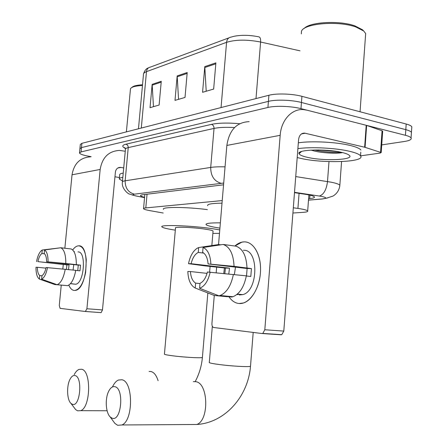 <?xml version="1.0" encoding="UTF-8"?>
<svg xmlns="http://www.w3.org/2000/svg" width="448" height="448" viewBox="0 0 448 448"><rect width="100%" height="100%" fill="white"/><g stroke="black" fill="none" stroke-linecap="round" stroke-linejoin="round"><path stroke-width="0.67" d="M222.23 200.57L145.807 207.911C144.094 208.085 143.338 208.365 143.539 208.751C143.959 209.311 146.026 209.933 149.727 210.605L163.218 213.018M292.914 213.024L303.1 212.346C306.69 212.089 308.218 211.607 307.681 210.896C306.79 210.067 303.531 209.244 297.914 208.432L293.317 207.788M91.168 156.699L88.648 156.24C83.054 155.176 80.002 154.095 79.492 152.998L81.066 151.917L267.926 107.464C275.374 105.571 291.48 106.126 300.978 108.646L405.434 135.296C408.526 136.097 410.407 136.97 411.068 137.906C411.869 139.451 409.64 140.644 404.382 141.484L381.724 144.894M79.906 148.73L81.48 147.616L268.419 101.36C275.867 99.389 291.967 99.921 301.454 102.486L405.815 129.657C408.906 130.474 410.782 131.365 411.443 132.328L411.348 133.711L411.443 132.328C410.782 131.365 408.906 130.474 405.815 129.657L301.454 102.486C291.967 99.921 275.867 99.389 268.419 101.36L81.48 147.616L79.906 148.73L79.52 152.718M308.61 198.666L309.68 198.57C313.342 198.234 314.905 197.663 314.367 196.846C313.482 195.922 310.268 195.037 304.724 194.186L294.487 192.668M223.552 184.806L142.783 194.734C141.092 194.953 140.347 195.278 140.543 195.709C140.823 196.196 142.173 196.728 144.581 197.299M221.054 107.554L226.576 42.325C226.962 39.368 228.351 37.654 230.748 37.184L234.276 36.243C241.802 34.832 249.995 35.039 258.86 36.859C260.187 37.15 260.77 38.875 260.607 42.028C247.134 39.435 235.788 39.53 226.576 42.325L146.474 71.658C146.838 69.098 148.114 67.592 150.315 67.133L228.962 37.845M79.934 148.439L80.321 144.469L81.9 143.321L268.912 95.256C276.36 93.212 292.454 93.716 301.93 96.331L406.19 124.023C409.282 124.858 411.158 125.77 411.813 126.762L411.718 128.184M161.258 81.284L159.113 105.022L150.03 107.682L152.152 84.353L161.258 81.284M215.891 62.86L213.651 89.062L202.569 92.305L204.786 66.606L215.891 62.86M187.208 72.531L185.018 97.446L175.006 100.374L177.178 75.914L187.208 72.531M178.545 99.338L177.178 75.914M206.214 91.241L204.786 66.606M153.468 106.68L152.152 84.353M74.245 290.466C72.016 290.22 70.207 288.434 68.813 285.113C70.207 288.434 72.016 290.22 74.245 290.466C79.38 290.024 83.177 284.015 85.641 272.434L86.279 259.834C85.294 250.835 82.718 246.17 78.551 245.834C90.384 244.138 87.506 288.781 75.572 290.36L74.245 290.466M72.705 249.967C74.575 247.307 76.524 245.93 78.551 245.834L77.902 245.902C76.093 246.249 74.362 247.61 72.705 249.967M125.261 151.262L119.526 150.41C108.69 151.06 102.234 157.41 100.162 169.456L86.906 308.756L102.474 309.932L115.394 172.127C115.926 169.036 117.6 167.451 120.411 167.367L123.71 167.927M90.602 156.828C80.209 157.489 74.021 163.475 72.033 174.793L64.859 248.231M63.269 264.477L62.826 269.013M61.253 285.146L59.265 305.491L60.116 308.353L85.361 311.5L86.906 308.756M102.474 309.932L101.136 312.626L85.361 311.5M114.957 176.775L119.442 177.548M41.961 275.772L39.715 275.554C38.192 274.221 37.402 271.46 37.341 267.277L45.937 268.145M59.517 247.929L42.263 250.001L41.916 253.495C40.141 254.755 38.802 257.466 37.901 261.626L69.042 264.902L68.51 269.578M41.916 253.495L44.548 253.792M73.069 270.043L73.769 264.611M70.498 283.629L72.979 283.858L70.448 283.69M77.958 251.95C86.531 250.897 84.358 283.142 75.729 284.234L73.814 284.054M74.435 251.642L73.931 251.58M75.751 270.385L79.974 270.816L80.517 265.132L65.8 263.486L46.648 261.744L78.266 265.087L77.756 270.586M37.901 261.626L66.909 264.858L66.41 269.36M46.648 261.744C46.558 257.477 45.735 254.722 44.178 253.484L44.526 249.967L60.782 247.755L71.159 248.965C74.626 250.706 76.345 255.914 76.317 264.6M75.762 270.318C74.116 278.981 71.394 284.099 67.598 285.667L57.154 284.721L41.619 279.194L41.966 275.666C43.77 274.484 45.142 271.774 46.071 267.518L75.762 270.318M60.782 247.755C64.182 249.497 65.856 254.744 65.8 263.486M65.234 269.242C63.588 277.973 60.894 283.13 57.154 284.721M36.551 261.61C37.75 255.444 39.659 251.58 42.263 250.001M44.526 249.967C46.883 251.468 48.065 255.399 48.07 261.761M47.494 267.557C46.228 273.907 44.268 277.788 41.619 279.194M39.715 275.554L39.368 279.065L54.841 284.564L65.246 285.454M39.368 279.065C37.078 277.379 35.952 273.437 35.986 267.238L37.341 267.277M69.042 264.902L66.909 264.858M80.517 265.132L78.266 265.087M122.5 180.942L119.302 179.066C119.078 178.332 120.249 177.766 122.83 177.38M119.342 178.618L119.694 174.86C119.47 174.098 120.646 173.516 123.228 173.102M126.381 131.886L130.502 88.648C131.69 86.89 135.677 85.842 142.453 85.506M131.835 87.489C133.185 85.999 136.746 85.092 142.52 84.762M72.318 404.264C80.097 407.719 83.014 376.936 75.062 375.558C73.231 375.15 71.562 376.359 70.056 379.198C66.433 385.823 66.926 399.918 70.974 403.413L72.318 404.264M74.245 374.584C75.65 371.868 77.241 370.149 79.01 369.421L81.553 369.247C91.398 370.44 90.793 407.271 80.73 410.665L77.594 410.833L75.628 409.567L73.853 407.21M213.046 231.314L213.074 231.017C212.453 230.451 209.686 229.802 204.764 229.079C192.461 227.242 173.617 226.621 175.504 228.066L164.444 354.021C164.108 354.25 165.004 354.564 167.132 354.973C174.294 356.171 183.187 357.056 193.816 357.622C198.839 357.834 201.701 357.784 202.401 357.47C201.606 366.044 199.192 374.114 195.16 381.674M175.319 230.143C167.423 228.956 162.977 227.881 161.98 226.918C158.676 224.448 191.302 225.512 212.537 228.704L219.772 229.914M219.481 233.408L212.873 233.38M163.537 209.378C160.916 206.786 186.032 206.808 207.396 209.614M112.05 418.163C121.38 422.229 124.449 388.438 114.946 386.714C112.364 386.182 110.152 387.974 108.304 392.078C104.927 399.56 105.885 412.894 110.174 416.92L112.05 418.163M112.448 386.949C114.106 383.393 116.077 381.097 118.367 380.055L121.834 379.753C133.269 381.226 133.554 420.403 121.962 424.967L117.673 425.292L114.923 423.45L112.745 420.454M219.923 228.133C211.904 226.901 207.301 225.747 206.114 224.678C205.285 223.401 210.034 222.79 220.366 222.846M207.726 205.71C206.92 204.159 211.686 203.308 222.012 203.162M239.07 303.52C234.954 303.1 231.482 300.698 228.659 296.307C231.482 300.698 234.954 303.1 239.07 303.52C248.802 304.511 259.123 290.237 260.406 273.123C261.839 256.015 253.876 241.422 244.093 241.875C253.07 241.517 260.697 253.691 260.574 269.282C260.546 284.861 252.678 300.104 243.544 302.954L239.07 303.52M223.787 273.448L224.398 267.943L223.787 273.448M234.886 246.025C237.815 243.37 240.884 241.987 244.093 241.875L241.914 242.144L234.886 246.025M365.075 147.336L364.644 147.218L366.206 125.289L366.632 125.412L365.075 147.336L381.192 152.561L380.122 153.104L360.539 155.842C365.949 162.193 323.702 163.677 300.966 158.435L297.203 157.539M366.206 125.289L306.97 110.169L303.43 109.609C291.85 108.584 281.176 120.092 280.168 135.324L264.813 329.762L283.791 331.083L298.592 139.541C299.219 135.274 301.218 133.129 304.59 133.112L364.644 147.218M366.632 125.412L382.066 130.76L382.665 131.359M249.172 121.649C236.667 122.181 229.225 130.105 226.85 145.432L218.546 244.563M216.647 267.215L216.188 272.692M214.278 295.462L211.926 323.518C211.865 325.791 212.458 327.118 213.707 327.505L262.007 333.525L262.791 333.424L264.813 329.762M283.791 331.083L281.758 334.684L280.963 334.785L262.186 333.536M199.982 283.567L195.63 283.125C192.59 281.221 190.854 277.362 190.434 271.544L207.049 273.37M220.73 244.821L218.68 244.546L198.671 247.554L198.257 252.414C194.908 254.173 192.528 257.936 191.106 263.704L229.482 268.145L228.799 273.946M198.257 252.414L203.784 253.103M234.366 274.512L235.491 267.142M237.093 294.336L238.314 294.454L236.69 294.655M243.404 250.309C258.933 248.713 258.507 290.959 242.777 294.627L239.294 294.958M246.327 275.996L250.802 276.494L251.44 268.593L234.052 266.358L208.079 263.934L247.094 268.503L246.534 276.018M191.106 263.704L188.507 263.665L204.887 265.86L225.445 268.066L224.84 273.554M208.079 263.934C207.581 257.958 205.766 254.106 202.642 252.386L203.056 247.486L223.154 244.457L235.906 246.159C242.693 248.528 246.389 255.769 246.999 267.882M246.35 275.845C244.031 287.067 239.557 294.022 232.926 296.71L231.722 297.018L218.87 295.82L199.584 288.271L200.004 283.338C203.426 281.736 205.89 277.962 207.396 272.014L246.35 275.845M223.154 244.457C229.858 246.826 233.492 254.128 234.052 266.358M233.391 274.406C231.067 285.74 226.621 292.774 220.058 295.501L218.87 295.82M188.507 263.665C190.053 256.29 192.898 251.188 197.042 248.349L198.671 247.554M203.056 247.486C207.76 249.553 210.364 255.046 210.874 263.967M210.19 272.093C208.174 280.991 204.641 286.378 199.584 288.271M239.63 294.991L238.913 294.252M195.63 283.125L195.21 288.019L214.413 295.512L227.209 296.705L227.254 296.178M195.21 288.019C190.663 285.583 188.205 280.067 187.83 271.471L190.434 271.544M229.482 268.145L225.445 268.066M251.44 268.593L247.094 268.503M304.108 28.526C309.59 21.952 339.394 20.227 354.922 25.878L362.454 29.742L363.401 30.688M301.336 33.914L301.431 31.427C303.285 23.526 337.893 20.412 355.846 26.975L363.731 31.013L365.669 33.533L365.445 36.652M297.886 148.641C310.598 146.709 335.446 147.935 349.367 151.245C355.583 152.701 359.307 154.23 360.534 155.837L360.797 152.158M298.34 142.828C311.046 140.79 335.882 141.982 349.793 145.365C356.003 146.849 359.722 148.422 360.948 150.08M311.097 150.102L312.452 150.517C321.065 153.076 336.75 153.866 342.586 152.611M307.798 157.422C302.54 156.262 299.622 155.014 299.046 153.67C296.458 149.604 325.903 148.574 341.656 152.393C345.694 153.322 348.264 154.308 349.362 155.355C354.738 159.936 324.262 161.258 307.798 157.422M300.188 152.678L299.477 152.51M314.143 149.979C324.01 151.962 332.92 152.706 340.866 152.219M318.5 149.957L336.89 151.48M147.05 194.214L145.807 207.911M299.074 193.346L297.914 208.432M308.498 200.105L322.414 198.934C327.163 198.38 326.788 197.518 321.294 196.342L294.515 192.332M295.73 176.574L331.29 182.224C336.146 183.21 338.996 184.218 339.842 185.237L339.73 186.301M328.989 161.582L327.505 181.558C326.446 189.739 323.747 194.566 319.413 196.034M125.3 148.338C121.733 146.602 121.934 145.225 125.91 144.194L211.467 124.365C218.389 122.903 227.802 122.69 239.708 123.715M81.066 151.917L81.9 143.321M405.434 135.296L406.19 124.023M300.978 108.646L301.93 96.331M267.926 107.464L268.912 95.256M223.698 183.042L134.394 194.169C131.83 194.611 132.77 195.294 137.222 196.207L137.105 196.213C131.561 194.925 133.33 195.227 129.646 194.079C128.794 194.482 121.402 188.905 122.377 182.218C122.153 181.608 123.071 181.138 125.149 180.802L128.229 147.61C126.146 148.086 125.21 148.714 125.423 149.492L122.416 181.787M134.394 194.169C128.218 192.455 125.132 187.998 125.149 180.802L210.711 167.423L214.032 128.419L128.229 147.61C128.234 145.818 127.462 144.682 125.91 144.194M220.942 183.243C214.127 181.171 210.717 175.896 210.711 167.423C214.267 166.886 219.05 166.69 225.058 166.846M234.539 127.551C225.865 127.075 219.033 127.361 214.032 128.419C214.038 126.314 213.181 124.964 211.467 124.365M137.222 196.207L144.553 197.613M144.553 197.641L135.01 195.765M327.824 197.882L322.414 198.934M309.943 195.143L309.68 198.57M141.299 128.05L146.474 71.658C144.267 72.486 143.259 73.5 143.45 74.687L138.471 128.778M300.02 50.831L260.607 42.028L255.998 98.577M187.13 73.433L177.167 76.782M161.179 82.146L152.141 85.176M215.813 63.806L204.775 67.514M100.162 169.456L72.033 174.793M120.921 167.429L117.83 168M158.088 380.705C156.447 375.407 154.084 372.35 150.998 371.526L149.106 371.465M202.418 357.252L207.844 292.953M191.464 424.519L196.862 424.48C209.367 420.157 208.32 383.141 195.86 381.69L193.34 381.623M250.516 365.971L250.494 366.279C249.71 366.61 246.932 366.688 242.155 366.509C230.916 365.954 221.133 364.969 212.794 363.563C209.983 363.026 208.824 362.606 209.317 362.314L212.335 326.262M280.168 135.324L226.85 145.432M305.2 133.218L301.493 133.902M380.57 152.236L382.066 130.76M144.838 194.482L143.567 208.477M308.896 194.914L307.681 210.896M411.068 137.906L411.813 126.762M308.498 200.15L322.588 198.962L326.508 198.184L333.038 196.062C337.092 193.547 339.354 189.935 339.842 185.237L341.572 161.571M125.44 149.01L124.578 147.571L125.166 148.047M140.571 195.401L140.543 195.709M143.556 73.758C144.693 70.398 146.35 68.421 148.529 67.838M120.411 167.367L118.278 167.765M101.136 312.626L85.585 311.483M72.654 283.948L75.729 284.234M107.111 410.766L80.73 410.665M213.074 231.017L211.842 245.571M210.084 266.459L209.608 272.076M70.974 403.413L75.628 409.567M253.198 332.427L250.494 366.279C248.248 395.825 225.518 422.682 196.862 424.48L121.962 424.967M110.174 416.92L114.923 423.45M304.59 133.112L302.03 133.588M281.758 334.684L262.791 333.424M381.192 152.561L382.682 131.118M237.362 294.106L242.777 294.627M220.058 295.501L232.926 296.71M362.454 29.742L363.731 31.013M360.052 111.77L365.669 33.533M301.566 151.486L299.046 153.67"/></g></svg>
